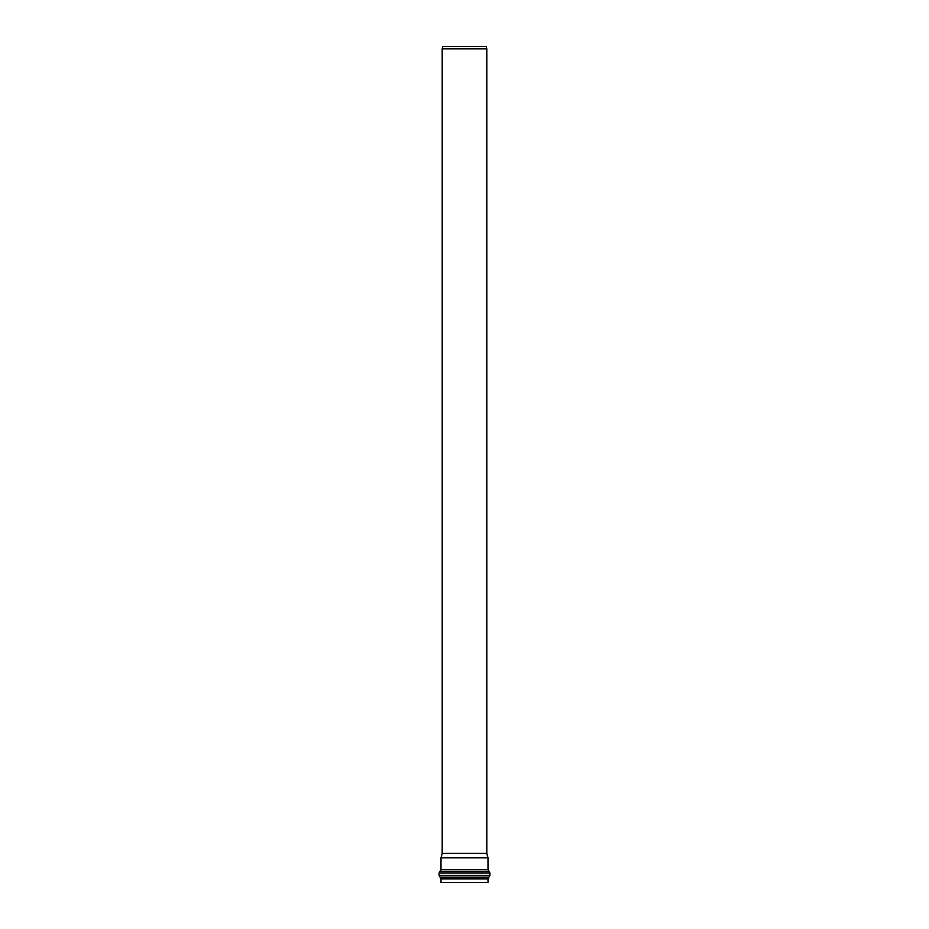 <?xml version="1.0" encoding="UTF-8"?>
<svg xmlns="http://www.w3.org/2000/svg" width="929" height="929" viewBox="0 0 929 929"><rect width="100%" height="100%" fill="white"/><g stroke="black" fill="none" stroke-linecap="round" stroke-linejoin="round"><path stroke-width="1.39" d="M464.5 857.85L488.004 857.85L488.004 869.498L440.996 869.498L440.996 857.85L464.5 857.85M488.004 878.846L440.996 878.846L440.996 882.55L488.004 882.55L488.004 878.846L488.968 877.115L440.032 877.115L439.057 875.385L439.057 872.946L489.943 872.946L488.004 869.498M464.5 853.391L486.808 853.391L486.808 48.877L442.192 48.877L442.192 853.391L464.5 853.391M442.192 48.877L442.843 46.45L486.157 46.45L486.808 48.877M440.996 869.498L440.032 871.228L488.968 871.228M488.968 877.115L489.943 875.385L439.057 875.385M440.996 878.846L440.032 877.115M440.032 871.228L439.057 872.946M489.943 875.385L489.943 872.946M442.192 853.391L440.996 857.85M486.808 853.391L488.004 857.85"/></g></svg>
